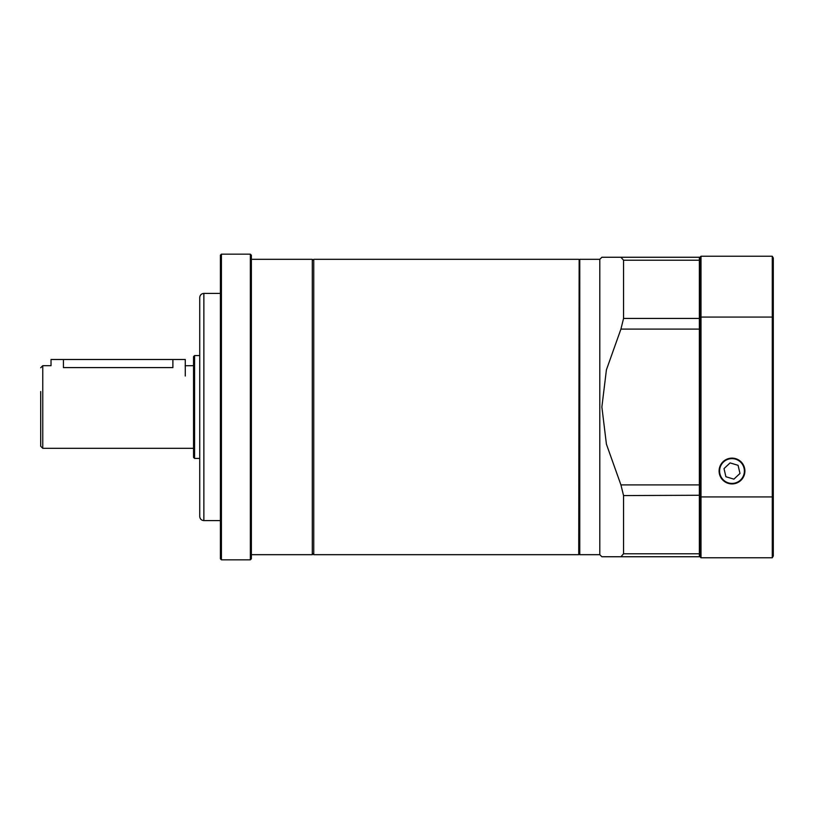 <?xml version="1.0" encoding="UTF-8"?>
<svg xmlns="http://www.w3.org/2000/svg" width="814" height="814" viewBox="0 0 814 814"><rect width="100%" height="100%" fill="white"/><g stroke="black" fill="none" stroke-linecap="round" stroke-linejoin="round"><path stroke-width="1.22" d="M250.336 254.161L251.373 255.189L251.373 558.811L250.336 559.839L250.336 254.161L221.418 254.161L221.418 559.839L220.391 558.811L220.391 255.189L221.418 254.161M199.735 407L199.735 297.537C199.979 295.024 201.363 293.651 203.866 293.406L203.866 520.594C201.363 520.35 199.979 518.976 199.735 516.463L199.735 407M313.329 553.642L312.301 554.68L312.301 259.32L251.373 259.32M313.746 554.68L313.746 259.32L313.746 554.68L578.734 554.68L579.151 259.737L578.734 554.68M579.151 259.941L579.771 259.32L579.771 554.68L599.806 554.68L601.872 556.745L620.929 556.745L601.872 556.745M579.771 259.32L599.806 259.32L599.806 554.68M599.806 259.32L601.872 257.255L620.929 257.255L601.872 257.255M699.979 260.755L699.358 260.226L623.555 260.226L620.929 257.255L623.555 260.226L623.555 318.427L699.358 318.427L699.358 257.255L620.929 257.255L699.358 257.255L699.979 257.875L699.358 257.255M699.979 495.258L623.555 495.573L623.555 553.774L620.929 556.745L623.555 553.774L699.358 553.774L699.358 318.427L699.979 318.742M623.555 495.573L620.929 484.91L699.979 484.91M699.979 329.09L620.929 329.09L606.42 369.821L601.872 407L606.42 444.179L620.929 484.91M620.929 329.09L623.555 318.427M699.979 553.245L699.358 553.774L699.358 556.745L699.979 556.125L699.358 556.745L620.929 556.745M40.7 422.486L40.7 391.514M193.539 457.397L193.539 356.603L194.577 355.576L194.577 458.424L193.539 457.397M40.7 407L40.7 446.245L40.7 407M193.539 365.69L185.124 365.74M185.277 376.017L185.277 359.493L172.883 359.493L172.883 367.592L63.421 367.592C47.436 365.517 47.436 365.517 63.421 367.592L63.421 359.493L51.028 359.493L51.028 365.69L42.766 365.69L42.766 448.311L40.7 446.245M744.891 471.031A12.892 12.892 0 0 0 725.549 459.859A12.892 12.892 0 0 0 725.549 482.193A12.892 12.892 0 0 0 744.891 471.031M773.3 314.57L773.3 349.684M701.007 256.227L772.272 256.227L773.3 258.018L773.3 555.982L772.272 557.773L701.007 557.773L701.007 496.937L772.272 496.937L772.272 317.063L701.007 317.063L701.007 496.937L699.979 496.652L699.979 257.255L701.007 256.227L701.007 317.063L699.979 317.348M773.3 317.562A1702.288 851.149 -90 0 0 772.272 317.063L772.272 256.227M772.272 557.773L772.272 496.937A1702.288 851.149 90 0 0 773.3 496.438M701.007 557.773L699.979 556.745L699.979 496.652M733.902 479.151L739.987 473.433L738.074 465.313L730.087 462.901L724.002 468.62L725.905 476.739L733.902 479.151M172.883 359.493L63.421 359.493M722.964 479.517A12.393 12.393 0 0 0 743.854 474.603A12.393 12.393 0 0 0 729.161 458.964A12.393 12.393 0 0 0 722.964 479.517M313.329 260.358L312.301 259.32M203.866 520.594L220.391 520.594M203.866 293.406L220.391 293.406M312.301 554.68L251.373 554.68M250.336 559.839L221.418 559.839M313.746 259.32L578.734 259.32M579.151 554.059L579.771 554.68M42.766 365.69L40.7 367.755M199.735 355.576L194.577 355.576M199.735 458.424L194.577 458.424M193.539 448.311L42.766 448.311"/></g></svg>
